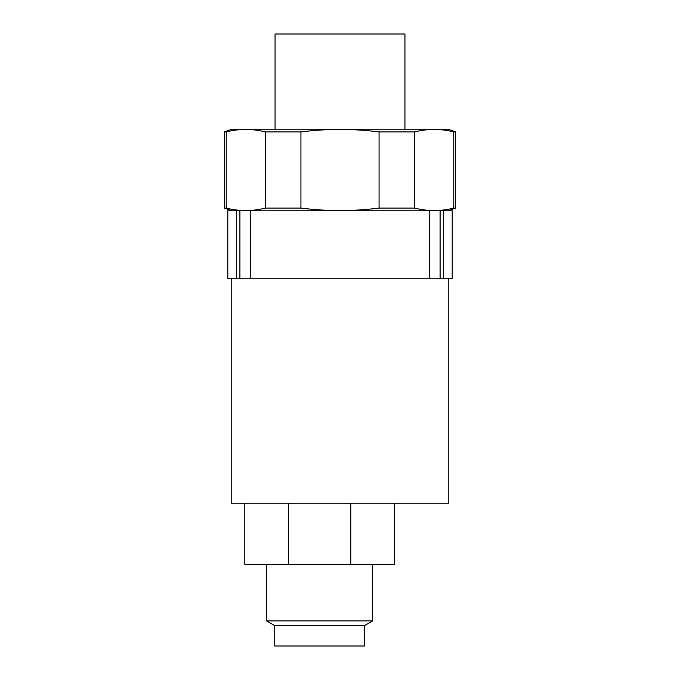 <?xml version="1.0" encoding="UTF-8"?>
<svg xmlns="http://www.w3.org/2000/svg" width="680" height="680" viewBox="0 0 680 680"><rect width="100%" height="100%" fill="white"/><g stroke="black" fill="none" stroke-linecap="round" stroke-linejoin="round"><path stroke-width="1.02" d="M224.4 131.92L231.871 129.2L448.129 129.2L455.6 131.92L453.756 131.92C440.733 128.605 427.712 128.605 414.69 131.92L379.066 131.92C353.022 128.605 326.978 128.605 300.934 131.92L265.31 131.92C252.288 128.605 239.267 128.605 226.245 131.92L224.4 131.92L224.4 208.08L226.245 208.08C239.267 211.395 252.288 211.395 265.31 208.08L300.934 208.08C326.978 211.395 353.022 211.395 379.066 208.08L414.69 208.08C427.712 211.395 440.733 211.395 453.756 208.08L455.6 208.08L448.129 210.8M231.871 210.8L224.4 208.08M226.245 208.08L226.245 131.92M440.096 210.8L452.2 210.8L452.2 278.8L227.8 278.8L227.8 210.8L440.096 210.8L440.096 278.8M265.31 131.92L265.31 208.08M300.934 208.08L300.934 131.92M379.066 131.92L379.066 208.08M414.69 208.08L414.69 131.92M453.756 131.92L453.756 208.08M266.56 620.891L372.64 620.891L364.48 625.6L274.72 625.6L266.56 620.891L266.56 564.4M274.72 625.6L274.72 646L364.48 646L364.48 625.6M372.64 564.4L372.64 620.891M350.761 503.2L350.761 564.4L288.439 564.4L288.439 503.2M394.4 503.2L394.4 564.4L350.761 564.4M288.439 564.4L244.8 564.4L244.8 503.2M448.8 278.8L448.8 503.2L231.2 503.2L231.2 278.8M275.06 129.2L275.06 34L404.94 34L404.94 129.2M429.403 278.8L429.403 210.8M250.597 278.8L250.597 210.8M239.904 278.8L239.904 210.8M443.606 278.8L443.606 210.8M236.394 278.8L236.394 210.8M455.6 131.92L455.6 208.08"/></g></svg>
